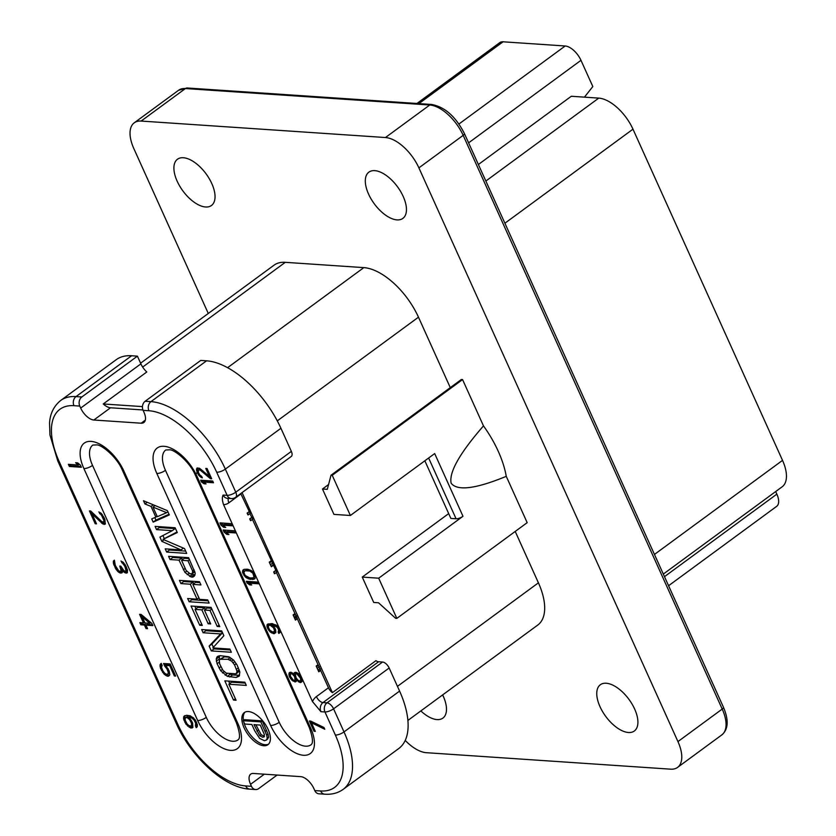 <?xml version="1.0" encoding="UTF-8"?>
<svg xmlns="http://www.w3.org/2000/svg" width="836" height="836" viewBox="0 0 836 836"><rect width="100%" height="100%" fill="white"/><g stroke="black" fill="none" stroke-linecap="round" stroke-linejoin="round"><path stroke-width="1.25" d="M478.391 164.504L571.302 96.265L598.754 98.115A34.548 17.337 53.7 0 1 632.977 129.172L782.527 460.375A34.548 17.337 53.7 0 1 782.141 486.813L663.314 574.081M600.018 706.702A28.706 14.4 -126.3 0 0 634.325 731.009A28.706 14.4 -126.3 0 0 634.649 709.043A28.706 14.4 -126.3 0 0 600.342 684.736A28.706 14.4 -126.3 0 0 600.018 706.702M405.22 740.424A33.753 16.939 -126.3 0 0 426.339 752.693L670.66 769.172A33.753 16.939 -126.3 0 0 677.557 767.417A33.753 16.939 -126.3 0 0 677.944 741.584L418.899 167.869A33.753 16.939 -126.3 0 0 385.459 137.532L141.148 121.063A33.753 16.939 -126.3 0 0 134.241 122.819A33.753 16.939 -126.3 0 0 133.864 148.651L208.279 313.469M420.853 710.913A28.706 14.4 -126.3 0 0 442.902 718.093A28.706 14.4 -126.3 0 0 443.226 696.127A28.706 14.4 -126.3 0 0 442.652 694.904M368.571 194.098A28.706 14.4 -126.3 0 0 402.868 218.405A28.706 14.4 -126.3 0 0 403.192 196.439A28.706 14.4 -126.3 0 0 368.895 172.132A28.706 14.4 -126.3 0 0 368.571 194.098M177.159 181.193A28.706 14.4 -126.3 0 0 211.456 205.499A28.706 14.4 -126.3 0 0 211.78 183.533A28.706 14.4 -126.3 0 0 177.483 159.227A28.706 14.4 -126.3 0 0 177.159 181.193M527.182 522.657L506.261 476.342A79.389 39.846 -126.3 0 0 483.48 425.89L462.569 379.575L461.367 379.492L331.025 475.214L327.304 489.332L322.487 489.008L333.94 514.38L350.378 515.488L434.678 453.572L462.987 516.282L378.687 578.198L396.839 618.379L527.182 522.657M140.594 363.179L274.009 265.2A55.145 27.672 -126.3 0 1 285.285 262.326L363.838 267.625A55.145 27.672 -126.3 0 1 418.47 317.178L450.28 387.632M407.895 720.433L537.788 625.035A55.145 27.672 -126.3 0 0 538.415 582.828L397.455 686.356M515.216 531.445L538.415 582.828M350.378 515.488L332.226 475.297L331.025 475.214M462.569 379.575L332.226 475.297M483.48 425.89C459.654 453.279 448.869 472.382 451.137 483.198C457.261 491.202 475.642 488.914 506.261 476.342M416.945 103.476L499.792 42.626A15.947 8.005 53.7 0 1 503.063 41.8L565.178 45.99A15.947 8.005 53.7 0 1 580.978 60.317L592.818 86.547L584.448 97.154M775.683 491.558L776.853 494.139A15.947 8.005 53.7 0 1 776.675 506.344L668.581 585.733M448.692 513.607L362.26 577.08L373.713 602.453L378.52 602.777L395.637 618.306L396.839 618.379M328.558 484.546L322.487 489.008M242.074 492.592L332.404 692.647L375.939 660.67A6.646 3.334 -126.3 0 0 378.572 661.757L322.989 702.574A6.646 3.334 53.7 0 1 316.405 696.607L328.454 687.767L276.434 572.566M137.417 356.157L81.834 396.975A6.646 5.288 93.9 0 0 79.775 406.077L73.965 405.69A6.646 5.288 -86.1 0 1 76.024 396.588A75.073 37.672 -126.3 0 0 60.673 400.486L116.256 359.668A75.073 37.672 53.7 0 1 131.607 355.76L137.417 356.157L140.897 363.848A13.292 6.667 -126.3 0 0 146.791 371.989L103.246 403.966L142.454 406.609M291.356 451.377A6.646 3.334 53.7 0 1 291.273 456.456L235.689 497.284A6.646 3.334 53.7 0 0 235.773 492.195L225.344 469.111L280.927 428.283L291.356 451.377L235.773 492.195A6.646 2.236 -24.3 0 1 227.131 495.33L216.702 472.235A68.437 34.339 -126.3 0 0 148.912 410.737L143.102 410.351L144.001 412.347A13.292 6.667 53.7 0 1 143.855 422.514A13.292 6.667 53.7 0 1 141.138 423.204L145.328 420.121M143.102 410.351A6.646 5.288 -86.1 0 1 145.161 401.249L200.744 360.42L206.555 360.818A75.073 37.672 53.7 0 1 280.927 428.283M320.596 790.971A6.646 5.288 93.9 0 0 324.776 794.2L318.965 793.813A6.646 5.288 -86.1 0 1 314.785 790.584L320.596 790.971A68.437 34.339 -126.3 0 0 335.361 735.043A6.646 2.236 -24.3 0 0 344.004 731.908L399.587 691.09A75.073 37.672 53.7 0 1 398.741 748.544L343.157 789.362A75.073 37.672 -126.3 0 0 344.004 731.908L333.574 708.823A6.646 2.236 155.7 0 1 324.943 711.948L320.93 711.687L312.465 701.54L223.567 504.662C222.136 500.43 221.989 497.232 223.118 495.058L227.131 495.33A6.646 5.288 -86.1 0 0 231.311 498.559A6.646 6.646 0 0 0 235.689 497.284M399.587 691.09L389.158 667.995L333.574 708.823A6.646 3.334 53.7 0 0 327.001 702.846L322.989 702.574A6.646 5.288 -86.1 0 0 320.93 711.687M378.572 661.757L382.575 662.028A6.646 3.334 53.7 0 1 389.158 667.995M73.965 405.69A68.437 34.339 -126.3 0 0 59.199 461.618L177.859 724.415A68.437 34.339 -126.3 0 0 245.648 785.924L251.458 786.31L250.56 784.314A13.292 6.667 53.7 0 1 250.706 774.146A13.292 6.667 53.7 0 1 253.423 773.457L300.72 776.644A13.292 6.667 53.7 0 1 313.887 788.588L314.785 790.584M141.138 423.204L93.841 420.017L110.519 407.769L142.935 409.953M110.519 407.769A13.292 6.667 53.7 0 1 103.246 403.966M275.535 570.56L273.675 571.928L274.459 573.653L276.768 572.315L252.482 519.511M251.584 517.515L249.724 518.874L250.507 520.598L252.817 519.271L249.891 513.764M248.982 511.768L247.132 513.126L247.905 514.851L250.215 513.523L240.935 493.94A6.646 3.334 -126.3 0 1 240.768 493.553M332.404 692.647A6.646 3.334 53.7 0 1 328.454 687.767M93.841 420.017A13.292 6.667 53.7 0 1 80.674 408.072L140.897 363.848M79.775 406.077L80.674 408.072M69.346 466.457L81.374 467.272L80.402 465.13L77.654 462.872L75.606 462.736L78.365 464.994L68.385 464.325L69.346 466.457L70.276 465.777L81.029 466.509M90.706 511.026L89.431 510.932L95.22 523.764L96.506 523.848L92.002 513.868L102.734 523.921L105.294 524.099L104.834 519.229L101.647 513.837L98.805 511.914L101.689 515.561L103.946 520.546L103.465 522.249L101.605 521.434L90.706 511.026L96.15 523.085L95.22 523.764M118.179 571.855L120.196 573.026L122.077 572.806L122.234 570.392L124.731 572.639L126.424 573.099L127.291 572.806L127.542 570.068L124.961 564.363L120.959 560.987L124.909 566.432L126.069 570.654L125.107 571.281L123.77 570.497L120.812 566.16L119.788 566.087L121.115 570.664L120.415 571.312L118.712 570.852L115.284 565.439L114.396 560.193L113.351 561.165L113.456 563.589L116.026 569.285L118.179 571.855L119.099 571.166L122.401 572.326M151.891 623.457L141.127 614.439L139.591 614.335L143.447 622.883L139.873 622.642L140.835 624.785L144.419 625.025L146.028 628.588L147.564 628.693L145.955 625.129L152.863 625.589L151.891 623.457M164.65 665.999L166.96 668.915L168.318 672.468L167.837 674.161L166.719 674.433L164.702 673.262L162.811 670.712L161.463 667.17L162.194 665.487L161.223 663.356L159.979 664.996L160.564 668.486L164.169 674.255L167.273 676.199L169.248 675.634L169.792 674.642L169.206 671.141L165.612 665.372L169.708 665.644L174.369 675.979L175.644 676.073L170.178 663.951L163.532 663.502L164.65 665.999L166.542 664.693L170.628 664.965L175.299 675.3L174.369 675.979M192.886 727.435L192.594 722.931L188.737 717.142L191.872 718.04L193.952 719.911L195.655 723.13L195.415 725.878L196.22 727.665L197.359 726.359L197.327 724.624L195.07 719.639L190.399 715.867L186.658 715.271L184.066 716.138L183.565 718.866L185.979 724.206L190.65 727.978L192.886 727.435M310.689 721.092L309.404 721.008L314.033 731.27L315.318 731.354L311.452 722.806L324.776 729.232L324.002 727.519L310.689 721.092L314.973 730.591L314.033 731.27M296.613 680.055L299.946 682.49L302.12 681.256L301.859 678.466L298.776 673.837L296.08 672.28L294.293 672.708L294.042 674.349L291.095 672.217L289.308 672.646L289.193 676.23L292.015 680.295L295.474 681.904L297.355 679.511M278.796 633.448L280.081 632.434L280.196 631.055L276.988 625.589L272.118 623.604L267.645 624.137L267.008 624.92L267.269 627.7L270.227 632.047L274.198 633.698L275.859 632.424L275.587 629.644L272.766 625.025L277.249 627.272L278.66 629.853L278.158 632.026L278.796 633.448L279.83 632.737M258.355 582.117L246.327 581.313L247.101 583.016L249.661 584.845L251.709 584.991L249.149 583.152L259.118 583.831L258.355 582.117M250.163 579.358L255.011 578.575L255.001 574.708L251.417 570.601L247.832 569.253L244.373 569.295L242.973 570.027L242.461 572.2L245.418 577.101L250.163 579.358L255.084 578.428M235.188 530.829L223.17 530.014L224.132 532.156L226.89 534.413L228.939 534.549L226.18 532.292L236.16 532.96L235.188 530.829M231.969 523.702L219.952 522.887L220.913 525.029L223.672 527.286L225.72 527.422L222.961 525.165L232.941 525.834L231.969 523.702M212.71 481.034L200.682 480.219L201.455 481.933L204.026 483.762L206.064 483.898L203.503 482.069L213.483 482.748L212.71 481.034M210.4 478.673L211.675 478.756L207.046 468.494L205.771 468.411L209.376 476.384L199.501 468.264L196.941 468.087L196.951 471.953L198.623 475.109L201.194 477.492L202.343 477.847L201.695 476.426L199.773 474.911L198.362 472.33L198.613 469.581L200.4 470.26L210.4 478.673L211.33 477.983L209.397 476.363M169.332 514.924L167.399 510.65L143.499 500.743L144.952 503.951L151.034 506.428L155.862 517.118L151.713 518.916L153.155 522.124L169.332 514.924M180.994 549.91L165.225 548.844L166.667 552.053L186.71 553.401L184.537 548.594L163.01 539.366L177.295 532.553L175.121 527.746L155.088 526.398L156.531 529.606L172.31 530.661L159.916 537.088L161.839 541.362L180.994 549.91L183.429 548.113M192.876 577.133L194.892 575.199L195.206 573.141L188.643 557.675L168.6 556.327L170.042 559.535L178.998 560.13L184.975 572.451L191.172 577.018L192.876 577.133L194.318 576.077M180.91 583.58L190.284 584.207L197.045 599.172L187.661 598.545L189.114 601.753L209.146 603.101L207.704 599.893L199.605 599.349L192.844 584.385L200.943 584.928L199.501 581.72L179.458 580.372L180.91 583.58L183.69 581.542L193.064 582.169L193.764 583.716M202.291 625.443L195.049 609.402L201.873 609.862L208.143 623.76L210.703 623.938L204.423 610.04L209.972 610.416L217.214 626.446L219.763 626.613L211.08 607.375L191.036 606.027L199.731 625.265L202.291 625.443M203.106 632.747L220.589 633.928L209.136 646.113L211.309 650.92L231.353 652.268L229.9 649.06L212.846 647.91L223.87 635.705L221.697 630.898L201.654 629.539L203.106 632.747L205.886 630.71L222.104 631.797M237.142 665.101L233.693 660.2L228.834 656.762L220.067 655.654L216.952 657.002L216.21 659.019L217.099 663.742L220.662 670.723L227.34 676.355L236.107 677.463L239.221 676.115L239.848 672.019L237.142 665.101M244.864 682.197L224.821 680.849L233.516 700.087L236.065 700.255L228.834 684.224L246.306 685.405L244.864 682.197M263.842 745.743A19.928 10.001 -126.3 0 0 267.917 744.709A19.928 10.001 -126.3 0 0 266.37 726.035A19.928 10.001 -126.3 0 0 248.396 711.54A19.928 10.001 -126.3 0 0 244.321 712.585A19.928 10.001 -126.3 0 0 245.878 731.249A19.928 10.001 -126.3 0 0 263.842 745.743M142.256 616.937L149.843 623.322L144.983 622.987L142.256 616.937L143.175 616.257L150.773 622.642L149.843 623.322M191.475 725.962L189.176 725.805L187.097 723.934L185.226 720.36L185.028 718.27L186.846 717.361L189.605 719.618L191.475 723.203L191.475 725.962L192.594 724.603L191.757 721.102M300.448 678.1L300.709 680.326L300.072 681.11L297.898 680.138L296.101 677.808L295.327 674.443L296.728 673.701L300.448 678.1L301.378 677.421L301.639 679.647L300.072 681.11M290.468 676.324L290.458 674.109L291.482 673.628L292.506 674.244L294.565 676.596L295.087 679.95L294.063 680.431L293.039 679.814L290.468 676.324M270.08 625.129L273.539 627.846L274.574 630.678L273.299 632.256L269.965 630.365L268.429 627.502L268.419 625.84L271.01 624.45L276.131 625.025M249.776 577.948L245.157 575.429L243.872 572.576L245.021 570.716L249.88 571.051L252.827 573.183L253.987 576.85L252.963 577.885L249.776 577.948M166.667 512.667L157.325 516.7L152.978 507.086L166.667 512.667L167.9 511.757M186.146 570.465L181.558 560.308L187.954 560.737L192.541 570.894L192.468 573.475L190.148 573.841L186.146 570.465M234.582 664.923L237.048 671.308L236.128 673.837L226.326 673.179L222.982 670.357L219.659 663.92L219.251 660.262L220.046 659.28L227.904 659.29L231.614 661.098L234.582 664.923L236.285 663.679M206.293 717.372L92.524 465.401A26.574 13.334 -126.3 0 1 92.827 445.065L97.007 444.898C102.264 445.097 117.353 457.564 122.537 470.574L236.306 722.534C242.377 739.494 237.926 739.432 238.051 739.87A26.574 13.334 -126.3 0 1 206.293 717.372A6.646 2.236 -24.3 0 1 197.651 720.507L83.882 468.536A33.221 16.668 53.7 0 1 91.051 441.387A33.221 16.668 53.7 0 1 123.968 471.232L237.737 723.203A33.221 16.668 53.7 0 1 230.558 750.362A33.221 16.668 53.7 0 1 197.651 720.507M270.592 725.418A6.646 2.236 -24.3 0 0 279.234 722.294A26.574 13.334 -126.3 0 0 311.002 744.792C310.877 744.353 315.318 744.416 309.247 727.456A6.646 2.236 155.7 0 0 310.678 728.125A33.221 16.668 53.7 0 1 303.51 755.274A33.221 16.668 53.7 0 1 270.592 725.418L156.823 473.448A33.221 16.668 53.7 0 1 164.002 446.299A33.221 16.668 53.7 0 1 196.909 476.154L310.678 728.125M279.234 722.294L165.465 470.323A26.574 13.334 -126.3 0 1 165.768 449.987L169.948 449.81C175.205 450.019 190.294 462.486 195.488 475.485A6.646 2.236 155.7 0 1 197.275 472.674M271.115 560.789L269.265 562.147L271.345 566.756L269.265 562.147M273.205 565.397L271.345 566.756M294.951 613.561L293.091 614.92L295.432 620.113L293.091 614.92M297.292 618.745L295.432 620.113M318.025 664.683L316.175 666.041L318.777 671.81L316.175 666.041M320.627 670.441L318.777 671.81M277.124 775.056L258.669 788.609A6.646 5.288 93.9 0 1 255.649 789.539A6.646 5.288 93.9 0 1 251.458 786.31M249.441 511.799L247.132 513.126M248.365 514.882L247.592 513.158M274.919 573.684L273.675 571.928M250.967 520.629L249.724 518.874M318.537 665.278L316.687 666.647M319.394 666.731L317.544 668.089M320.178 668.455L318.328 669.814M320.616 669.876L318.767 671.245M295.463 614.157L293.603 615.526M296.32 615.61L294.46 616.968M296.832 616.759L294.983 618.117M297.282 618.18L295.421 619.549M275.985 570.591L274.135 571.96M271.627 561.384L269.777 562.743M272.62 563.119L270.76 564.488M273.184 564.833L271.334 566.191M252.033 517.547L250.183 518.905M69.66 464.408L70.276 465.777M78.365 464.994L79.284 464.314L77.518 462.862M104.155 517.735L104.834 520.901L103.465 522.249M100.393 512.698L101.49 513.68M92.002 513.868L92.921 513.189L102.577 522.479L105.409 523.681M114.427 560.256L114.375 562.91L116.079 567.205M121.763 568.031L122.035 569.985L120.415 571.312M126.309 566.808L126.999 569.974L125.619 571.312M122.547 561.771L123.644 562.753M124.083 570.685L127.406 572.399M145.955 625.129L146.875 624.45L152.507 624.826M141.138 622.736L141.765 624.105L145.339 624.346L147.209 627.93M140.866 614.418L144.377 622.203L143.447 622.883M164.796 663.596L165.58 665.32M164.985 673.45L169.311 675.519M161.317 663.554L160.951 666.041L162.487 669.991M168.214 668.957L169.217 672.823L167.837 674.161M188.372 725.24L192.917 727.351M184.934 715.574L184.484 718.187L185.874 721.782M196.105 721.395L197.087 726.86M185.477 717.612L187.013 716.63L188.748 717.131L189.667 716.462L193.607 717.925M103.915 521.58L104.834 520.901M103.946 520.546L104.866 519.867M103.392 518.79L104.322 518.111M102.744 517.359L103.601 516.732M101.689 515.561L102.535 514.945M100.696 514.464L101.605 513.795M99.609 513.691L100.529 513.011M104.427 524.381L105.357 523.702M103.915 524.35L104.845 523.67M102.734 523.921L103.664 523.242M101.647 523.158L102.577 522.479M119.266 572.618L120.185 571.939M117.176 570.748L117.96 570.173M116.026 569.285L116.883 568.658M115.128 567.843L116.058 567.163M113.842 565L114.762 564.31M113.456 563.589L114.375 562.91M113.32 562.2L114.25 561.52M113.351 561.165L114.271 560.486M121.115 570.664L122.035 569.985M121.147 569.63L122.066 568.95M120.436 567.508L121.178 566.965M126.069 570.654L126.999 569.974M126.1 569.619L127.02 568.94M125.546 567.853L126.476 567.174M124.909 566.432L125.755 565.805M123.843 564.634L124.689 564.018M122.85 563.527L123.759 562.858M121.763 562.764L122.683 562.085M126.424 573.099L127.354 572.42M125.912 573.068L126.842 572.388M124.731 572.639L125.661 571.96M123.644 571.876L124.564 571.197M122.234 570.392L123.007 569.828M121.22 573.088L122.14 572.409M120.196 573.026L121.115 572.346M146.028 628.588L146.948 627.909M144.419 625.025L145.339 624.346M140.835 624.785L141.765 624.105M166.061 667.473L166.897 666.867M169.708 665.644L170.628 664.965M168.297 676.261L169.217 675.582M167.273 676.199L168.203 675.509M165.674 675.394L166.594 674.715M164.169 674.255L165.089 673.576M162.592 672.426L163.48 671.778M161.536 670.629L162.456 669.949M160.564 668.486L161.494 667.807M160.021 666.72L160.951 666.041M159.979 664.996L160.909 664.317M160.522 663.993L161.264 663.45M168.287 673.502L169.217 672.823M168.318 672.468L169.238 671.789M167.931 671.057L168.851 670.378M166.96 668.915L167.817 668.288M191.935 728.062L192.855 727.383M190.65 727.978L191.58 727.299M189.051 727.184L189.981 726.494M187.546 726.045L188.476 725.366M185.979 724.206L186.846 723.568M184.913 722.408L185.843 721.729M184.108 720.632L185.038 719.953M183.565 718.866L184.484 718.187M183.523 717.131L184.453 716.452M196.22 727.665L196.951 727.121M195.415 725.878L196.335 725.199M195.854 725.22L196.784 724.54M195.885 724.185L196.815 723.506M195.655 723.13L196.585 722.45M194.694 720.998L195.519 720.392M193.952 719.911L194.788 719.305M192.959 718.803L193.816 718.176M191.872 718.04L192.802 717.361M190.942 717.633L191.872 716.954M189.249 717.173L190.18 716.494M191.674 725.282L192.594 724.603M191.695 724.248L192.625 723.568M191.475 723.203L192.395 722.513M190.347 720.705L191.172 720.099M189.605 719.618L190.43 719.012M188.612 718.511L189.427 717.915M187.776 717.769L188.706 717.089M186.846 717.361L187.776 716.682M186.083 717.309L187.013 716.63M311.452 722.806L312.382 722.126L324.128 727.79M293.718 680.222L296.32 681.225M290.082 672.28L289.726 674.15L290.656 676.732M295.16 672.301L294.042 674.349M299.1 680.922L301.89 681.748M301.065 676.721L301.378 677.421M295.954 673.649L296.885 672.97L298.128 673.335M296.216 677.986L296.007 679.271L294.575 680.462M294.178 674.255L295.369 675.739M290.97 673.597L292.757 673.158M279.276 628.473L279.726 632.768M272.013 631.922L275.535 632.821M268.251 623.844L267.813 625.61L268.868 628.484M268.931 625.328L271.01 624.45M274.929 628.181L275.368 630.814L273.936 632.016M249.149 583.152L250.069 582.473L258.773 583.058M247.602 581.396L249.159 583.152M246.735 576.725L251.082 578.679M243.83 569.494L243.391 571.521L244.175 573.663M254.74 574.269L254.917 576.171L252.963 577.885M245.021 570.716L249.138 569.974L252.179 571.197M226.18 532.292L227.11 531.612L235.815 532.198M224.435 530.097L227.946 533.734M222.961 525.165L223.891 524.485L232.596 525.071M221.226 522.97L224.727 526.617M201.957 480.313L203.514 482.058L204.433 481.39L213.138 481.975M198.613 469.581L200.044 468.933L203.033 471.002M197.62 467.92L197.369 469.581L198.425 472.476M207.035 468.494L210.296 475.705L209.376 476.384M297.135 680.64L297.867 680.096M295.474 681.904L296.278 681.319M294.7 681.862L295.63 681.173M293.164 681.204L294.094 680.525M292.015 680.295L292.872 679.658M290.604 678.822L291.461 678.184M289.705 677.379L290.625 676.69M289.193 676.23L290.113 675.551M288.796 674.83L289.726 674.15M288.922 673.45L289.852 672.771M294.042 673.795L294.972 673.116M300.72 682.542L301.639 681.862M299.946 682.49L300.876 681.81M298.41 681.831L299.34 681.152M300.709 679.219L301.629 678.539M299.936 676.961L300.803 676.314M299.163 675.802L300.03 675.164M298.138 674.631L298.954 674.025M296.728 673.701L297.658 673.022M300.709 680.326L301.639 679.647M295.087 679.95L296.007 679.271M295.338 678.863L296.257 678.184M295.077 677.735L295.819 677.191M294.565 676.596L295.421 675.969M293.791 675.436L294.721 674.756M292.506 674.244L293.352 673.628M291.482 673.628L292.412 672.949M278.158 632.026L279.088 631.347M278.67 631.504L279.59 630.825M278.796 630.689L279.715 630.01M278.66 629.853L279.59 629.174M277.886 628.139L278.701 627.543M277.249 627.272L278.033 626.687M276.35 626.373L277.165 625.777M275.326 625.756L276.225 625.098M274.427 625.422L275.357 624.743M272.766 625.025L273.696 624.346M274.198 633.698L275.128 633.009M273.173 633.625L274.103 632.946M271.637 632.967L272.567 632.288M270.227 632.047L271.104 631.399M268.816 630.563L269.662 629.947M267.917 629.121L268.847 628.442M267.269 627.7L268.199 627.021M266.883 626.289L267.813 625.61M267.008 624.92L267.938 624.241M270.979 625.464L271.899 624.785M269.568 625.088L270.498 624.408M274.448 631.504L275.368 630.814M274.574 630.678L275.504 629.999M274.438 629.842L275.368 629.163M273.539 627.846L274.344 627.251M272.902 626.969L273.675 626.404M272.003 626.08L272.776 625.516M249.661 584.845L250.581 584.176M247.101 583.016L248.031 582.337M252.462 579.515L253.392 578.825M248.752 578.982L249.682 578.303M247.853 578.648L248.783 577.969M246.578 578.01L247.498 577.331M245.418 577.101L246.296 576.464M244.007 575.628L244.885 574.98M242.983 573.893L243.903 573.214M242.461 572.2L243.391 571.521M242.586 570.831L243.516 570.152M254.249 579.076L255.064 578.481M253.611 579.317L254.541 578.627M253.987 576.85L254.917 576.171M254.113 576.025L255.043 575.346M253.726 574.625L254.583 573.998M252.827 573.183L253.611 572.597M251.929 572.294L252.744 571.688M249.88 571.051L250.81 570.361M248.219 570.654L249.138 569.974M246.421 570.539L247.351 569.859M226.89 534.413L227.81 533.734M224.132 532.156L225.062 531.466M223.672 527.286L224.602 526.607M220.913 525.029L221.843 524.35M204.026 483.762L204.935 483.093M201.455 481.933L202.385 481.254M200.4 470.26L201.33 469.571M199.125 469.613L200.044 468.933M201.194 477.492L201.936 476.948M199.647 476.29L200.515 475.653M198.623 475.109L199.501 474.472M197.474 473.103L198.393 472.413M196.951 471.953L197.881 471.274M196.439 470.26L197.369 469.581M196.439 469.163L197.359 468.484M153.155 522.124L155.935 520.076L169.029 514.255M154.806 517.578L155.935 520.076M155.862 517.118L157.105 516.209M151.034 506.428L153.27 504.787M154.158 505.153L154.514 505.947M144.952 503.951L147.22 502.279M162.916 535.531L164.232 538.468M158.903 526.649L159.31 527.558L175.09 528.624L172.31 530.661M163.01 539.366L177.033 531.968M169.039 549.095L169.447 550.004L185.676 551.102M191.674 573.82L194.924 575.043M172.415 556.577L172.822 557.487L181.778 558.093L182.478 559.629M181.558 560.308L184.338 558.27L189.051 558.584M183.272 580.633L183.69 581.542M192.844 584.385L195.624 582.347L199.909 582.629M191.475 598.806L191.893 599.705L208.112 600.802M194.861 606.288L195.969 608.733M204.423 610.04L207.203 608.002L211.487 608.284M195.049 609.402L197.829 607.364L204.653 607.824L205.342 609.36M205.478 629.801L205.886 630.71M213.682 647.973L214.089 648.882L230.308 649.969M222.543 632.758L211.916 644.065L213.389 647.315M229.357 673.9L232.492 674.986L239.524 675.289M219.429 655.79L219.398 660.074M220.046 659.28L224.288 656.824L229.597 657.18M239.556 670.995L236.128 673.837M228.834 684.224L231.614 682.186L245.272 683.106M228.646 681.1L229.743 683.555M152.978 507.086L155.078 505.54M161.839 541.362L163.992 539.784M156.531 529.606L159.31 527.558M166.667 552.053L169.447 550.004M191.172 577.018L193.952 574.98M189.647 576.401L192.426 574.353M187.222 574.677L188.999 573.371M184.975 572.451L186.668 571.207M183.345 569.755L185.205 568.386M178.998 560.13L181.778 558.093M170.042 559.535L172.822 557.487M192.468 573.475L194.798 571.761M192.834 572.461L194.621 571.155M192.541 570.894L194.088 569.755M187.954 560.737L189.511 559.597M190.284 584.207L193.064 582.169M189.114 601.753L191.893 599.705M197.045 599.172L198.905 597.813M199.731 625.265L201.591 623.896M217.214 626.446L219.074 625.077M209.972 610.416L211.832 609.047M208.143 623.76L210.003 622.392M201.873 609.862L204.653 607.824M220.589 633.928L222.449 632.559M211.309 650.92L214.089 648.882M209.136 646.113L211.916 644.065M236.107 677.463L238.887 675.425M229.712 677.035L232.492 674.986M227.34 676.355L230.119 674.318M225.156 675.174L227.382 673.534M222.48 672.917L224.205 671.653M220.662 670.723L222.397 669.448M219.032 668.016L220.892 666.658M217.099 663.742L219.22 662.196M216.325 661.098L219.105 659.061M216.21 659.019L218.99 656.981M216.952 657.002L218.28 656.02M236.515 669.197L238.375 667.828M233.192 662.76L234.822 661.558M231.614 661.098L233.296 659.865M229.858 659.938L231.739 658.559M227.904 659.29L230.287 657.545M221.509 658.862L224.288 656.824M236.922 672.855L239.535 670.942M237.048 671.308L239.18 669.74M233.516 700.087L235.376 698.718M268.565 744.144A19.928 10.001 53.7 0 1 265.231 744.73A19.928 10.001 53.7 0 1 243.788 721.99M243.475 720.507A19.928 10.001 53.7 0 1 245.063 712.126M267.426 739.358L268.617 737.174L268.063 734.133L262.232 720.872L244.593 719.681L243.203 720.705L244.708 724.018L251.876 724.498L254.781 730.936L259.651 738.397L264.385 740.696L266.444 740.079L267.227 738.198L266.674 735.157L260.842 721.886L243.203 720.705M264.448 736.244L261.177 734.729L255.868 724.77M262.232 720.872L260.842 721.886M264.291 736.589L262.765 737.268L259.787 735.753L253.956 724.645L260.257 725.073L264.385 734.572L263.946 736.986M362.26 577.08L378.687 578.198M462.987 516.282A5.319 1.797 155.7 0 1 456.08 518.79L450.865 518.435L424.845 460.793M485.852 181.036L598.754 98.115M141.148 121.063L185.425 88.543L429.746 105.012A33.753 16.939 53.7 0 1 463.175 135.348L722.22 709.064A33.753 16.939 53.7 0 1 721.834 734.896C728.355 729.326 728.887 720.12 723.453 707.256A3.981 1.348 155.7 0 1 722.22 709.064L677.944 741.584M134.241 122.819L178.528 90.298A33.753 16.939 53.7 0 1 185.425 88.543A3.981 3.177 93.9 0 1 187.243 87.989L431.554 104.458A3.981 3.177 93.9 0 0 429.746 105.012L385.459 137.532M431.554 104.458C444.773 106.872 455.724 116.559 464.408 133.551A3.981 1.348 155.7 0 1 463.175 135.348L418.899 167.869M504.902 223.233L632.977 129.172M654.452 554.446L782.527 460.375M580.978 60.317L468.609 142.841M664.484 576.662L776.853 494.139M565.178 45.99L458.954 124M418.899 103.601L503.063 41.8M418.47 317.178L277.291 420.863M250.56 784.314L264.343 774.188M285.285 262.326L142.663 367.077M363.838 267.625L227.591 367.683M335.361 735.043L324.943 711.948A6.646 5.288 -86.1 0 1 327.001 702.846L382.575 662.028M83.882 468.536A6.646 2.236 -24.3 0 0 92.524 465.401M123.968 471.232A6.646 2.236 155.7 0 1 122.537 470.574M237.737 723.203A6.646 2.236 155.7 0 1 236.306 722.534M196.909 476.154A6.646 2.236 155.7 0 1 195.488 475.485L309.247 727.456M156.823 473.448A6.646 2.236 -24.3 0 0 165.465 470.323M312.465 701.54A13.292 10.586 -86.1 0 1 316.405 696.607M228.427 498.36A6.646 3.334 -126.3 0 0 228.897 502.791A13.292 10.586 -86.1 0 1 223.567 504.662M228.897 502.791L240.935 493.94M245.648 785.924A6.646 5.288 93.9 0 0 249.828 789.142L255.649 789.539M177.859 724.415A6.646 2.236 155.7 0 1 176.427 723.746C191.141 757.082 224.727 788.045 249.828 789.142M59.199 461.618A6.646 2.236 155.7 0 1 57.778 460.95L176.427 723.746M81.834 396.975L76.024 396.588L131.607 355.76M148.912 410.737A6.646 5.288 -86.1 0 1 150.971 401.635L206.555 360.818M216.702 472.235A6.646 2.236 -24.3 0 0 225.344 469.111A75.073 37.672 -126.3 0 0 150.971 401.635L145.161 401.249M231.311 498.559L227.308 498.287A6.646 5.288 -86.1 0 1 223.118 495.058M266.506 730.33L265.116 731.354M268.063 734.133L266.674 735.157M268.617 737.174L267.227 738.198M258.272 730.11L256.882 731.124M261.177 734.729L259.787 735.753M264.155 736.244L262.765 737.268M428.638 458.013L456.08 518.79M178.528 90.298L187.243 87.989M464.408 133.551L723.453 707.256M677.557 767.417L721.834 734.896M324.776 794.2C331.829 794.691 337.963 793.082 343.157 789.362M60.673 400.486C51.121 408.281 49.826 418.334 49.543 423.12L49.951 434.919L57.778 460.95"/></g></svg>
